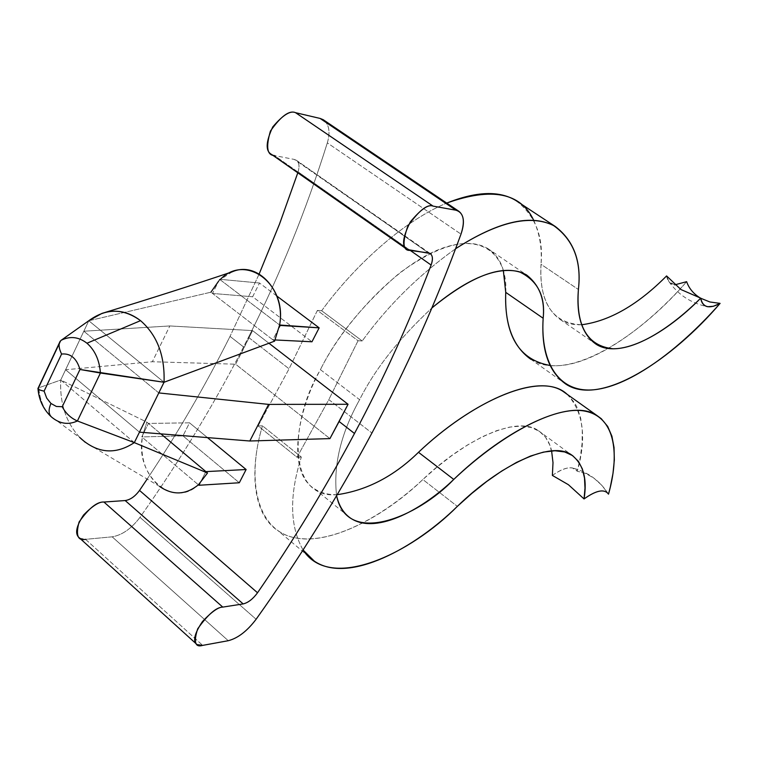 <?xml version="1.0" encoding="UTF-8"?>
<svg xmlns="http://www.w3.org/2000/svg" width="758" height="758" viewBox="0 0 758 758"><rect width="100%" height="100%" fill="white"/><g stroke="black" fill="none" stroke-linecap="round" stroke-linejoin="round"><path stroke-width="0.57" stroke-dasharray="3.79 2.84" d="M337.215 494.68C328.536 494.936 320.994 493.003 314.57 488.882C286.192 471.656 297.382 410.988 320.426 369.658L359.605 399.693C340.806 433.519 333.141 465.526 336.609 495.685C333.141 465.526 340.806 433.519 359.605 399.693C374.774 369.354 398.888 338.76 431.937 307.919C398.888 338.76 374.774 369.354 359.605 399.693L320.426 369.658C289.31 421.969 287.206 499.389 337.215 494.68M79.571 538.047L85.559 539.336L202.689 645.38L85.559 539.336L112.165 536.825L228.262 640.709L112.165 536.825C122.152 535.129 131.418 528.629 139.984 517.344L256.109 619.258L139.984 517.344C180.935 459.433 217.091 399.428 248.453 337.329L289.073 368.814L258.09 425.901L297.022 457.254L328.82 399.618L371.932 433.026L328.82 399.618L358.041 340.74L317.394 310.42L289.073 368.814L248.453 337.329C279.854 275.23 306.137 210.411 327.323 142.892L460.997 234.127L327.323 142.892C330.507 131.92 329.124 124.179 323.173 119.679M79.798 437.499C66.05 422.576 59.693 403.427 60.725 380.033L65.595 369.752L152.349 361.737L235.615 364.2L329.938 438.607L235.615 364.2L244.209 347.458L230.025 336.391C205.522 385.272 177.903 432.827 147.166 479.056C177.903 432.827 205.522 385.272 230.025 336.391L244.209 347.458L252.547 330.602L268.948 343.251L252.547 330.602L169.83 325.949L83.835 331.218L88.79 320.748L164.041 382.259L88.79 320.748L60.725 380.033L146.863 422.13L148.426 423.438L189.519 422.822L182.972 435.897L141.774 436.911L148.426 423.438L160.867 433.87L148.426 423.438L141.774 436.911L182.972 435.897L239.301 482.761L182.972 435.897L189.519 422.822L148.426 423.438L146.863 422.13L142.684 435.083L146.863 422.13L60.725 380.033L134.318 442.625C117.661 453.824 101.278 453.701 85.171 442.246L159.635 486.465C145.83 474.622 140.05 458.249 142.296 437.357L141.774 436.911L142.296 437.357L142.684 435.083L142.296 437.357L198.406 484.807L142.296 437.357C135.028 475.673 173.279 509.12 198.406 484.807M207.446 437.603L189.519 422.822L207.446 437.603M205.882 471.618L199.894 483.405L205.882 471.618M158.792 392.919L83.835 331.218L158.792 392.919M50.919 416.483L50.691 416.265C43.585 409.055 39.634 399.561 38.838 387.774L60.725 380.033C59.702 404.166 66.429 423.684 80.898 438.588M134.318 442.625L60.725 380.033L38.838 387.774L61.171 340.276L38.838 387.774C39.624 399.485 43.538 408.941 50.568 416.151L80.699 438.399M65.595 369.752L139.472 432.155L65.595 369.752L83.835 331.218L169.83 325.949L252.547 330.602L235.615 364.2L152.349 361.737L169.83 325.949L152.349 361.737L65.595 369.752M271.61 154.452L274.462 155.551L409.851 250.396L274.462 155.551L294.379 159.455L428.488 252.926L296.17 160.146C299.154 162.449 299.789 166.353 298.093 171.867L410.296 250.453L298.093 171.867L297.79 172.796M259.16 273.97L230.025 336.391L259.16 273.97M324.026 120.247C329.275 125.051 330.374 132.603 327.323 142.892C306.137 210.411 279.854 275.23 248.453 337.329C217.091 399.428 180.935 459.433 139.984 517.344C131.418 528.629 122.152 535.129 112.165 536.825L85.559 539.336M298.093 171.867C300.007 165.017 298.766 160.876 294.379 159.455L274.462 155.551M303.058 549.986C289.745 526.289 289.177 495.315 301.333 457.065L262.467 425.825C249.59 468.757 251.959 514.019 278.186 530.856C314.011 555.671 381.511 519.571 422.841 479.53L457.349 506.363L422.841 479.53C386.381 513.886 332.506 545.912 293.924 537.555C255.228 529.226 246.824 477.142 262.467 425.825L258.09 425.901L289.073 368.814L317.394 310.42L321.657 310.742C352.432 268.427 401.569 221.753 446.718 203.087C401.569 221.753 352.432 268.427 321.657 310.742L362.22 340.958L358.041 340.74L328.82 399.618L297.022 457.254L301.333 457.065C289.177 495.315 289.745 526.289 303.058 549.986M581.632 324.765C573.645 325.068 566.681 323.439 560.74 319.876C546.016 309.596 539.45 291.063 541.013 264.296L578.401 289.509L541.013 264.296C539.146 303.247 552.677 323.401 581.632 324.765M455.615 248.728C418.871 274.955 387.736 305.701 362.22 340.958C387.736 305.701 418.871 274.955 455.615 248.728M530.856 359.292C567.439 383.567 640.017 336.135 686.634 281.673C646.981 327.068 589.648 369.714 549.976 365.46M505.738 292.361C507.803 262.562 489.365 231.19 441.412 248.52C392.966 266.617 340.484 328.394 320.426 369.658C336.618 336.713 362.911 304.564 399.305 273.221C437.669 245.26 467.08 236.97 487.546 248.368C495.609 253.693 500.867 261.046 503.331 270.435M567.088 394.264C583.48 411.945 586.891 437.603 577.302 471.249C573.029 465.545 564.719 466.937 552.374 475.418L553.027 464.521L552.25 454.307L549.834 445.126L545.599 437.357L539.421 431.368L531.292 427.512L521.267 426.043L509.537 427.114L496.386 430.743L482.173 436.826L467.316 445.107L452.223 455.255L437.281 466.871L422.841 479.53C464.635 439.526 517.193 414.996 538.455 430.724C545.267 435.281 549.654 442.009 551.597 450.896M533.698 220.313C539.687 233.606 542.131 248.273 541.013 264.296C543.6 236.515 535.176 215.234 515.762 200.453M666.585 275.931C667.561 281.218 670.271 284.203 674.734 284.856L668.963 281.692L666.585 275.931M552.374 475.418C560.56 469.572 567.259 467.08 572.47 467.961L577.302 471.249L585.527 473.343L593.95 478.175L601.88 485.357L608.503 494.169L601.88 485.357L593.95 478.175L585.527 473.343L577.302 471.249L580.315 457.292L582.059 443.61L582.277 430.516L580.732 418.388L577.208 407.624L574.659 402.886L567.894 394.937L563.668 391.82M321.657 310.742L317.394 310.42L358.041 340.74L362.22 340.958L321.657 310.742M301.333 457.065L297.022 457.254L258.09 425.901L262.467 425.825L301.333 457.065M219.545 279.266L218.588 281.209L220.095 279.683L219.545 279.266L279.607 325.002L220.095 279.683L218.588 281.209L219.545 279.266L259.52 283.018L219.545 279.266M279.181 327.418L272.861 339.84L275.145 339.954L272.861 339.84L212.543 293.45L218.588 281.209L212.543 293.45L252.641 296.766L212.543 293.45L210.913 292.2L272.861 339.84L279.181 327.409M276.793 295.999L259.52 283.018L252.641 296.766L311.964 341.782L252.641 296.766L259.52 283.018L276.793 295.999M274.576 341.157L272.861 339.84L274.576 341.157M88.79 320.748L210.913 292.2L88.79 320.748M232.261 271.8L220.095 279.683M218.588 281.209L210.913 292.2M61.171 340.276C58.271 342.957 58.404 347.543 61.587 354.043M314.57 488.882L351.011 518.453M196.019 643.656L197.061 644.603M296.17 160.146L430.146 253.485M406.506 248.994L407.217 249.496M314.305 561.119L278.186 530.856M596.186 344.284L560.674 319.838M565.932 384.164L530.761 359.235M487.546 248.368L526.478 274.889M538.398 430.696L571.57 454.933M668.963 281.692C678.448 295.023 691.305 303.352 707.527 306.687M608.115 493.6C599.531 480.401 587.649 471.855 572.47 467.961M105.125 312.429L102.311 313.272M37.957 388.323L37.995 388.835M59.351 342.957L60.1 341.384"/><path stroke-width="1.14" d="M220.095 279.683C245.251 252.793 287.462 283.757 279.607 325.002L319.156 327.844L311.964 341.782L275.145 339.954L311.964 341.782L319.156 327.844L280.176 325.438L279.181 327.418L280.176 325.438L279.607 325.002L274.576 341.157L164.041 382.259C164.979 355.701 157.152 335.159 140.543 320.653L86.962 343.222L140.543 320.653C123.194 308.089 105.94 308.127 88.79 320.748L61.171 340.276C70.106 335.86 78.709 336.836 86.962 343.222C94.958 350.243 99.44 360.173 100.426 373.021L164.041 382.259L79.969 369.478L62.232 406.733L56.367 406.459L50.975 403.464C48.228 409.794 48.503 414.399 51.79 417.26C59.816 423.855 68.353 425.096 77.401 420.984C70.74 418.075 65.69 413.318 62.232 406.733L79.969 369.478C76.653 358.269 70.532 353.124 61.587 354.043L44.106 391.137L46.712 398.13L50.975 403.464L56.367 406.459L62.232 406.733C65.69 413.318 70.74 418.075 77.401 420.984L134.318 442.625L207.521 472.983L198.406 484.807L198.947 485.262L199.894 483.405L198.947 485.262L239.301 482.761L246.123 469.524L207.446 437.603L246.123 469.524L205.882 471.618L246.123 469.524L239.301 482.761L198.947 485.262L198.406 484.807L207.521 472.983L134.318 442.625L164.041 382.259L158.792 392.919L268.616 404.393L348.064 404.279L329.938 438.607L249.818 441.004L139.472 432.155L134.318 442.625L77.401 420.984C68.353 425.096 59.816 423.855 51.79 417.26C48.503 414.399 48.228 409.794 50.975 403.464L46.712 398.13L44.106 391.137C39.672 390.199 37.625 389.261 37.966 388.295M551.597 450.896L552.999 462.645L552.374 475.418L568.415 484.713L584.058 498.944C587.412 478.677 583.262 464.019 571.627 454.971C551.265 439.886 499.257 465.564 457.349 506.363C415.905 547.172 348.898 584.816 314.305 561.119L303.058 549.986C330.403 592.538 410.76 553.501 457.349 506.363L471.798 493.42L486.702 481.501L501.72 471.04L516.463 462.437L530.515 456.051L543.458 452.109L554.951 450.754L564.701 451.957L572.555 455.586L578.43 461.366L582.371 468.965L584.494 478.014L584.986 488.124L584.058 498.944C596.328 490.218 604.477 488.626 608.503 494.169C619.314 456.145 616.443 417.63 585.498 411.243C554.61 404.772 499.2 436.362 453.758 479.426C417.848 517.051 346.899 547.143 336.609 495.685C338.959 506.06 343.762 513.649 351.011 518.453C377.342 535.565 425.285 507.093 453.758 479.426L418.492 452.299C394.084 476.204 366.986 490.331 337.215 494.68C366.986 490.331 394.084 476.204 418.492 452.299C472.641 400.774 541.686 370.056 567.088 394.264M458.789 211.236L323.173 119.679L320.094 118.428L455.946 210.203L458.789 211.236C464.095 215.329 464.834 222.966 460.997 234.127C435.878 302.906 406.193 369.203 371.932 433.026C337.698 496.85 299.088 558.93 256.109 619.258C247.184 631.063 237.898 638.217 228.262 640.709L202.689 645.38L197.061 644.603C192.579 641.325 194.38 633.65 202.443 621.569C211.558 611.848 218.332 607.025 222.767 607.101L103.922 502.033C99.232 501.569 92.457 505.899 83.57 515.014C75.952 526.63 74.625 534.314 79.571 538.047L196.019 643.656M85.559 539.336C77.752 541.013 75.592 535.243 79.069 522.035C88.819 508.248 97.1 501.588 103.922 502.033L125.184 500.555C130.367 499.768 135.142 496.395 139.529 490.426C135.142 496.395 130.367 499.768 125.184 500.555L243.166 603.918L125.184 500.555L103.922 502.033L222.767 607.101L243.166 603.918C248.16 602.724 252.945 599.01 257.531 592.775L139.529 490.426L147.166 479.056L139.529 490.426L257.531 592.775C293.166 540.994 325.485 487.896 354.488 433.481L339.12 421.495L354.488 433.481C383.501 379.076 409.036 322.927 431.113 265.035L410.296 250.453L431.113 265.035C433.131 259.425 432.809 255.569 430.146 253.485L407.217 249.496C401.503 246.644 402.536 237.453 410.324 221.914C420.813 209.312 428.393 204.044 433.074 206.119L295.563 112.686C290.456 110.27 282.848 115.017 272.757 126.937C265.726 141.992 265.347 151.164 271.61 154.452L406.506 248.994M160.867 433.87L207.521 472.983L160.867 433.87M159.635 486.465C172.796 495.561 185.719 495.012 198.406 484.807M85.18 442.255L79.798 437.499M59.351 342.957L38.127 388.124C37.322 389.11 39.321 390.114 44.106 391.137L61.587 354.043C70.532 353.124 76.653 358.269 79.969 369.478L100.426 373.021L77.401 420.984L100.426 373.021C99.44 360.173 94.958 350.243 86.962 343.222C78.709 336.836 70.106 335.86 61.171 340.276L88.79 320.748L101.979 313.386C115.519 308.932 128.377 311.349 140.543 320.653C157.152 335.159 164.979 355.701 164.041 382.259L274.576 341.157L279.607 325.002C285.823 291.356 257.663 260.487 232.261 271.8C193.262 284.942 150.88 298.481 105.125 312.429M80.898 438.588C97.848 453.521 115.652 454.857 134.318 442.625M297.79 172.796L279.579 223.894L259.16 273.97L279.399 224.368L297.468 173.753M268.948 343.251L348.064 404.279L268.948 343.251M274.462 155.551C267.091 155.343 265.745 147.185 270.426 131.068C280.962 116.126 289.338 109.995 295.563 112.686L320.094 118.428L295.563 112.686L433.074 206.119L455.946 210.203L320.094 118.428L324.026 120.247M460.997 234.127C465.336 220.635 463.659 212.657 455.946 210.203L433.074 206.119C427.351 203.845 418.928 210.544 407.804 226.206C402.166 242.636 402.849 250.699 409.851 250.396L428.488 252.926C432.562 254.034 433.434 258.071 431.113 265.035C409.036 322.927 383.501 379.076 354.488 433.481C325.485 487.896 293.166 540.994 257.531 592.775C252.945 599.01 248.16 602.724 243.166 603.918L222.767 607.101C216.286 607.215 207.919 614.463 197.667 628.856C193.451 642.168 195.128 647.673 202.689 645.38L228.262 640.709C237.898 638.217 247.184 631.063 256.109 619.258C299.088 558.93 337.698 496.85 371.932 433.026C406.193 369.203 435.878 302.906 460.997 234.127M578.401 289.509C576.175 316.181 582.125 334.449 596.243 344.321C620.177 359.671 666.168 333.463 700.714 298.14L680.94 289.528L666.585 275.931C637.876 304.82 609.555 321.098 581.632 324.765C609.555 321.098 637.876 304.82 666.585 275.931L680.94 289.528L700.714 298.14C672.933 325.931 638.624 348.888 613.118 348.775C587.365 345.999 575.786 326.243 578.401 289.509C581.661 260.875 573.351 239.537 553.482 225.486C530.022 214.154 497.4 221.895 455.615 248.728C498.878 220.891 532.116 213.491 555.32 226.509C573.948 240.788 581.642 261.794 578.401 289.509M549.976 365.46C519.012 359.813 504.269 335.443 505.738 292.361L543.164 318.265C545.078 299.552 539.506 285.093 526.478 274.889C504.847 263.159 473.333 274.169 431.937 307.919C467.544 278.394 496.604 266.333 519.116 271.705C537.545 280.441 545.561 295.961 543.164 318.265C540.122 363.954 559.897 395.505 598.09 389.224C636.275 383.008 684.322 344.141 720.1 303.38C709.156 309.283 702.694 307.53 700.714 298.14C701.463 303.039 703.775 305.891 707.64 306.715L713.392 306.279L720.1 303.38C673.218 358.553 601.17 407.434 566.027 384.221C548.773 372.055 541.146 350.063 543.164 318.265L505.738 292.361C504.496 324.291 512.872 346.605 530.856 359.292M686.634 281.673C688.851 288.002 692.973 293.175 699.009 297.212L700.364 298.046L699.009 297.212C692.973 293.175 688.851 288.002 686.634 281.673L674.734 284.856L686.634 281.673M700.733 298.264L709.905 301.978L720.1 303.38L709.905 301.978L700.733 298.264M555.32 226.509L515.762 200.453C499.162 190.466 476.147 191.348 446.718 203.087C491.8 186.961 520.793 192.693 533.698 220.313M503.331 270.435L505.738 292.361M563.668 391.82C536.257 372.045 470.311 403.209 418.492 452.299L453.758 479.426C505.719 429.331 571.001 396.756 597.247 415.725L601.284 418.71L607.689 426.432L611.895 436.172L614.037 447.514L614.331 460.049L612.995 473.399L610.285 487.195L608.503 494.169L608.115 493.6C603.832 488.749 595.816 490.53 584.058 498.944L568.415 484.713L552.374 475.418M339.12 421.495L348.064 404.279L268.616 404.393L249.818 441.004L329.938 438.607L339.12 421.495M268.616 404.393L158.792 392.919L139.472 432.155L249.818 441.004L268.616 404.393M319.156 327.844L276.793 295.999L319.156 327.844M210.913 292.2L218.588 281.209M37.995 388.835C38.933 399.684 43.121 408.789 50.568 416.151L50.919 416.483M61.587 354.043C58.878 348.528 58.385 344.303 60.1 341.375L61.171 340.276M597.143 415.659L563.564 391.763"/></g></svg>
